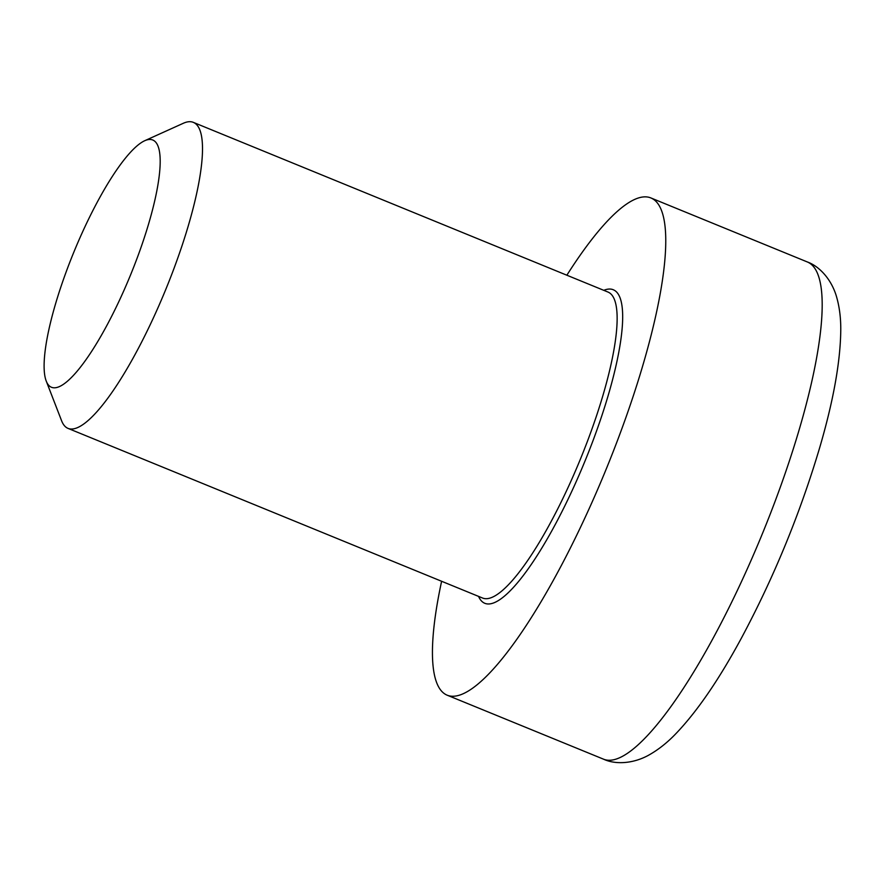 <?xml version="1.0" encoding="UTF-8"?>
<svg xmlns="http://www.w3.org/2000/svg" width="885" height="885" viewBox="0 0 885 885"><rect width="100%" height="100%" fill="white"/><g stroke="black" fill="none" stroke-linecap="round" stroke-linejoin="round"><path stroke-width="1.33" d="M46.285 381.203L61.596 420.762A165.34 37.801 -67.7 0 0 68.056 428.406A165.34 37.801 -67.7 0 0 164.842 291.707A165.34 37.801 -67.7 0 0 194.202 122.783A165.34 37.801 -67.7 0 0 193.295 122.351A165.34 37.801 -67.7 0 0 183.339 123.269L144.686 140.737A133.646 30.555 112.3 0 1 153.459 140.35A133.646 30.555 112.3 0 1 123.513 291.408A133.646 30.555 112.3 0 1 46.285 381.203A133.646 30.555 112.3 0 1 73.842 252.125A133.646 30.555 112.3 0 1 144.686 140.737M441.615 581.268A268.686 61.43 -67.7 0 0 447.29 695.245A268.686 61.43 -67.7 0 0 604.555 473.11A268.686 61.43 -67.7 0 0 652.267 198.605A268.686 61.43 -67.7 0 0 650.807 197.908A268.686 61.43 -67.7 0 0 566.854 275.213M193.295 122.351L607.94 292.028A165.34 37.801 112.3 0 1 608.836 292.459A165.34 37.801 112.3 0 1 579.476 461.384A165.34 37.801 112.3 0 1 482.701 598.083L68.056 428.406M478.553 596.379A169.477 38.741 -67.7 0 0 576.699 480.511A169.477 38.741 -67.7 0 0 614.157 290.169A169.477 38.741 -67.7 0 0 603.791 290.324M808.691 262.613A268.686 61.43 112.3 0 1 760.978 537.129A268.686 61.43 112.3 0 1 603.714 759.253C614.4 764.264 631.514 764.275 647.754 755.679C657.843 750.181 667.423 742.637 676.505 733.023C697.634 710.766 719.295 679.072 741.497 637.941C773.7 577.706 799.653 514.65 819.355 448.784C833.117 402.067 840.252 362.872 840.75 331.211C840.971 318.235 839.445 306.343 836.181 295.524C830.65 277.923 818.415 265.854 807.231 261.916A268.686 61.43 112.3 0 1 808.691 262.613M807.231 261.916L650.807 197.908M603.714 759.253L447.29 695.245"/></g></svg>
